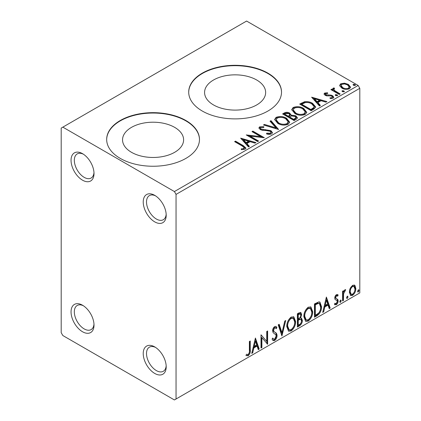 <?xml version="1.0" encoding="UTF-8"?>
<svg xmlns="http://www.w3.org/2000/svg" width="421" height="421" viewBox="0 0 421 421"><rect width="100%" height="100%" fill="white"/><g stroke="black" fill="none" stroke-linecap="round" stroke-linejoin="round"><path stroke-width="0.63" d="M154.718 195.344L154.718 195.344A16.24 9.378 -120 0 0 143.229 201.975A16.24 9.378 -120 0 0 154.718 221.867A16.24 9.378 -120 0 0 166.2 215.236A16.24 9.378 -120 0 0 154.718 195.344M166.169 214.231A13.919 8.036 60 0 1 163.316 219.715A13.919 8.036 60 0 1 156.359 219.025A13.919 8.036 60 0 1 147.261 206.758A13.919 8.036 60 0 1 149.397 195.602A13.919 8.036 60 0 1 155.57 195.87M82.527 153.665L82.527 153.665A16.24 9.378 -120 0 0 71.044 160.296A16.24 9.378 -120 0 0 82.527 180.188A16.24 9.378 -120 0 0 94.009 173.557A16.24 9.378 -120 0 0 82.527 153.665M93.978 172.552A13.919 8.036 60 0 1 91.125 178.036A13.919 8.036 60 0 1 84.168 177.346A13.919 8.036 60 0 1 75.075 165.079A13.919 8.036 60 0 1 77.206 153.923A13.919 8.036 60 0 1 83.379 154.191M82.527 305.225L82.527 305.225A16.24 9.378 -120 0 0 71.044 311.856A16.24 9.378 -120 0 0 82.527 331.748A16.24 9.378 -120 0 0 94.009 325.117A16.24 9.378 -120 0 0 82.527 305.225M93.978 324.117A13.919 8.036 60 0 1 91.125 329.596A13.919 8.036 60 0 1 84.168 328.906A13.919 8.036 60 0 1 75.075 316.639A13.919 8.036 60 0 1 77.206 305.483A13.919 8.036 60 0 1 83.379 305.751M154.718 346.904L154.718 346.904A16.24 9.378 -120 0 0 143.229 353.535A16.24 9.378 -120 0 0 154.718 373.427A16.24 9.378 -120 0 0 166.2 366.796A16.24 9.378 -120 0 0 154.718 346.904M166.169 365.796A13.919 8.036 60 0 1 163.316 371.275A13.919 8.036 60 0 1 156.359 370.585A13.919 8.036 60 0 1 147.261 358.318A13.919 8.036 60 0 1 149.397 347.162A13.919 8.036 60 0 1 155.57 347.43M256.699 80.006A30.533 17.629 0 0 0 223.425 76.185A30.533 17.629 0 0 0 204.574 92.473A30.533 17.629 0 0 0 213.521 104.94A30.533 17.629 0 0 0 246.795 108.76A30.533 17.629 0 0 0 265.646 92.473A30.533 17.629 0 0 0 256.699 80.006M174.668 127.368A30.533 17.629 0 0 0 141.393 123.548A30.533 17.629 0 0 0 122.543 139.835A30.533 17.629 0 0 0 131.484 152.302A30.533 17.629 0 0 0 164.764 156.123A30.533 17.629 0 0 0 183.609 139.835A30.533 17.629 0 0 0 174.668 127.368M185.887 120.511A46.405 26.791 0 0 0 135.315 114.701A46.405 26.791 0 0 0 106.671 139.456A46.405 26.791 0 0 0 120.264 158.401A46.405 26.791 0 0 0 170.837 164.206A46.405 26.791 0 0 0 199.48 139.456A46.405 26.791 0 0 0 185.887 120.511M199.48 139.646A46.405 26.791 0 0 0 185.887 120.89A46.405 26.791 0 0 0 135.467 115.044A46.405 26.791 0 0 0 106.671 139.646M267.924 73.149A46.405 26.791 0 0 0 217.352 67.339A46.405 26.791 0 0 0 188.703 92.094A46.405 26.791 0 0 0 202.296 111.039A46.405 26.791 0 0 0 252.868 116.843A46.405 26.791 0 0 0 281.517 92.094A46.405 26.791 0 0 0 267.924 73.149M281.517 92.283A46.405 26.791 0 0 0 267.924 73.528A46.405 26.791 0 0 0 217.504 67.681A46.405 26.791 0 0 0 188.708 92.283M61.198 128.089L61.198 332.695L62.84 335.537L174.405 399.95L176.046 399.003L176.046 194.397L174.405 191.555L62.84 127.142L61.198 128.089M339.773 85.926L339.668 85.331L340.768 83.747L344.531 83.174L348.372 84.4L350.572 87.194L349.456 88.763C346.772 89.736 344.252 89.531 341.894 88.142L339.773 85.926M339.294 94.462L330.901 89.615L331.785 89.105L333.022 89.82L332.69 88.889L333.174 88.131L334.132 87.91L334.606 88.668L333.758 89.315L334.616 90.578L340.179 93.951L339.294 94.462M325.717 93.63L325.996 94.772L331.011 95.114L332.601 95.699L333.816 97.246L333.158 98.172L330.206 98.567L329.932 97.825L332.032 97.635L332.406 97.098L331.759 96.23L330.748 95.888L326.728 95.888L325.154 95.309L324.028 93.92L324.633 93.067L327.533 92.773L327.733 93.483L325.717 93.63L325.438 94.799M313.84 109.155L311.172 110.697L299.684 104.066L304.572 101.724C307.73 101.393 310.419 101.95 312.64 103.387L315.713 106.95L313.84 109.155M294.09 120.559L282.607 113.928L284.233 112.991C286.064 112.033 287.896 112.07 289.722 113.107L291.09 115.138L295.837 115.786L297.447 117.822L296.389 119.232L294.09 120.559M291.122 114.838L291.09 115.896L295.837 116.543L295.837 115.786M278.628 129.484L263.467 124.979L264.425 124.427L275.934 127.842L270.014 121.201L270.977 120.643L278.628 129.484M258.605 141.046L257.72 141.556L246.238 134.925L260.546 136.557L251.979 131.61L252.863 131.099L264.346 137.73L250.063 136.115L258.605 141.046M242.243 146.05L234.608 141.64L235.486 141.13L243.243 145.608L245.948 148.087L245.169 149.145L241.675 149.634L241.238 148.866L243.233 148.708L244.364 147.882L242.243 146.05M174.405 191.555L358.16 85.463L246.595 21.05L62.84 127.142M240.644 138.156L255.957 142.577L254.994 143.129L250.132 141.688L246.906 143.55L249.406 146.355L248.448 146.913L240.644 138.156M271.64 133.862C270.035 134.478 268.335 134.488 266.551 133.899L266.688 133.152L270.398 133.215L270.992 132.362L270.061 131.168L268.64 130.684L262.457 130.336L260.257 129.589L258.904 127.926L259.625 126.853L263.788 126.695L263.804 127.505L260.794 127.542L260.367 128.137L261.088 129.047L270.956 130.668L272.471 132.662L271.64 133.862M277.797 123.395L274.65 119.496L276.071 117.359C279.818 116.017 283.322 116.317 286.575 118.259L289.68 122.174L288.217 124.29C284.501 125.605 281.028 125.305 277.797 123.395M294.879 113.533L291.727 109.634L293.153 107.497C296.9 106.155 300.399 106.455 303.657 108.402L306.756 112.312L305.293 114.428C301.578 115.743 298.105 115.443 294.879 113.533M311.614 97.183L326.928 101.603L325.965 102.156L321.102 100.714L317.876 102.577L320.376 105.382L319.418 105.939L311.614 97.183M335.684 95.609L335.463 94.63L337.158 94.757L337.379 95.735L335.684 95.609M335.211 94.999L335.463 94.63L335.463 95.388L337.158 95.514L337.158 94.757M337.631 95.367L337.379 95.735M342.457 91.699L342.241 90.72L343.931 90.847L344.152 91.825L342.457 91.699M341.984 91.089L342.241 90.72L342.241 91.478L343.931 91.604L343.931 90.847M344.404 91.457L344.152 91.825M353.503 85.321L353.282 84.347L354.977 84.474L355.198 85.452L353.503 85.321M353.024 84.71L353.282 84.347L353.282 85.105L354.977 85.231L354.977 84.474M355.445 85.084L355.198 85.452M350.209 288.301L352.587 285.322L354.508 285.154L354.971 285.543L355.829 288.496C355.85 291.227 354.771 293.516 352.587 295.353L350.667 295.537L349.351 292.232L350.209 288.301M342.573 300.962L342.573 291.274L343.457 290.764L343.457 292.19L344.994 289.706L345.667 289.648L343.599 293.79L343.457 300.452L342.573 300.962M334.984 303.304L336.195 303.625L337.274 301.447L337.063 300.641L335.053 299.478L334.774 298.152C334.753 296.742 335.311 295.568 336.453 294.637L337.679 294.642L338.158 295.032L337.642 296.163L336.511 295.795L335.653 297.594L336.153 298.6L335.211 297.968L337.868 299.552L338.158 300.883C338.168 302.436 337.547 303.73 336.295 304.762L334.479 304.499L334.984 303.304L335.369 303.652L334.716 303.273M334.863 304.851L334.479 304.499M337.063 300.641L336.174 300.062M317.124 315.661L314.45 317.197L314.45 303.936L318.923 301.836L319.913 302.073L321.518 306.656C321.649 310.409 320.186 313.408 317.124 315.661L316.466 315.282L314.45 316.445M297.373 327.059L297.373 313.798L298.994 312.861L300.847 312.487L301.641 314.619L300.568 318.065L301.541 318.234L302.378 320.407C302.367 322.602 301.462 324.38 299.668 325.733L297.373 327.059M281.912 335.984L278.228 324.849L279.191 324.296L281.986 332.743L284.78 321.07L285.738 320.513L281.912 335.984M261.888 347.546L261.004 348.056L261.004 334.795L266.746 341.373L266.746 331.48L267.63 330.969L267.63 344.231L261.888 337.684L261.888 347.546L261.004 347.299M249.374 350.335L249.374 341.51L250.253 341.005L250.253 349.956C250.611 352.161 249.911 354.114 248.153 355.819L245.985 355.54L246.432 354.261L248.148 354.461C249.232 353.182 249.637 351.803 249.374 350.335M176.046 399.003L359.802 292.911L359.802 88.305L176.046 194.397M255.41 338.026L259.236 349.077L258.273 349.635L257.094 346.062L253.868 347.925L252.689 352.856L251.726 353.414L255.41 338.026M274.629 340.531L273.134 340.642L272.045 339.126L272.766 338.037L273.655 339.242L274.566 339.21L276.171 336.037L275.881 334.9L273.087 332.595L272.634 330.838C272.619 329.122 273.303 327.696 274.687 326.554L275.992 326.475L276.907 327.522L276.218 328.733L275.476 327.864L274.676 327.922L273.518 330.269L274.055 331.674L275.145 332.364C276.292 332.848 276.929 333.911 277.055 335.542C277.039 337.542 276.229 339.205 274.629 340.531L273.971 340.152L272.829 340.394M286.769 326.607C286.706 322.865 288.159 319.681 291.132 317.06L293.795 316.829L295.605 321.444C295.663 325.201 294.195 328.375 291.2 330.964L288.59 331.174L286.769 326.607M303.851 316.75C303.788 313.003 305.241 309.819 308.214 307.198L310.877 306.967L312.687 311.582C312.74 315.34 311.272 318.513 308.283 321.102L305.667 321.312L303.851 316.75M326.38 297.052L330.206 308.104L329.243 308.661L328.064 305.088L324.838 306.951L323.66 311.882L322.697 312.44L326.38 297.052M340.515 300.115L341.252 300.794L340.515 302.325L339.779 301.641L340.515 300.115L340.957 300.073M340.563 300.089L339.858 301.946L340.515 302.325L340.079 302.357M347.288 296.205L348.025 296.884L347.288 298.415L346.551 297.731L347.288 296.205L347.73 296.163M347.336 296.179L346.63 298.036L347.288 298.415L346.851 298.447M358.329 289.827L359.066 290.506L358.329 292.037L357.592 291.358L358.329 289.827L358.776 289.79M358.376 289.806L357.676 291.658L358.329 292.037L357.892 292.074M358.16 85.463L359.802 88.305M249.6 341.384L249.6 349.577C249.953 351.782 249.253 353.735 247.501 355.44L248.153 355.819M247.501 355.44L246.075 355.603M255.258 338.652L258.578 348.699L259.236 349.077M258.578 348.699L258.062 348.998M253.868 347.925L253.216 347.546L256.436 345.683L257.094 346.062M253.216 347.546L252.032 352.477L252.689 352.856M255.479 341.184L254.826 340.805L253.589 345.967L254.247 346.346L256.715 344.92L255.479 341.184L254.247 346.346M261.004 334.874L266.746 341.373M266.972 331.348L266.972 343.799M267.061 343.904L267.63 344.231M261.231 347.167L261.231 337.305L261.888 337.684M272.524 338.405L273.655 339.242M275.644 326.343L276.907 327.522M276.25 327.143L275.723 328.07M275.476 327.864L274.818 327.485L274.018 327.543L274.676 327.922M274.018 327.543L272.861 329.89L273.518 330.269M272.861 329.89L273.397 331.295L274.055 331.674M273.397 331.295L275.145 332.364M274.487 331.985C275.634 332.469 276.271 333.532 276.397 335.163L277.055 335.542M276.397 335.163C276.381 337.163 275.571 338.826 273.971 340.152M278.749 324.554L281.328 332.364L281.986 332.743M284.875 321.018L281.554 334.9M293.463 316.671L294.947 321.065L295.605 321.444M294.947 321.065C295.005 324.823 293.537 327.996 290.548 330.585L291.2 330.964M290.548 330.585L288.269 330.953M293.284 318.271L292.632 317.892L290.516 318.018C288.117 320.139 286.943 322.707 286.996 325.717L288.453 329.396L289.111 329.775L291.174 329.622C293.595 327.533 294.779 324.98 294.721 321.954L293.284 318.271L291.174 318.397C288.774 320.518 287.601 323.086 287.654 326.096L289.111 329.775M290.516 318.018L291.174 318.397M286.996 325.717L287.654 326.096M300.483 312.366L300.983 314.24L301.641 314.619M300.983 314.24L300.494 316.624M299.915 317.687L300.568 318.065M301.173 318.097L301.72 320.028L302.378 320.407M301.72 320.028C301.71 322.223 300.805 324.002 299.01 325.354L299.668 325.733M299.01 325.354L297.373 326.301M300.894 319.439L299.452 318.971L297.6 319.881L297.6 324.812L298.257 325.191L299.268 324.607C300.673 323.823 301.415 322.591 301.494 320.918L300.894 319.439L300.11 319.35L298.257 320.26L298.257 325.191M300.315 313.898L299.657 313.519L297.6 314.271L297.6 318.523L298.257 318.902L298.705 318.639C300.031 317.887 300.715 316.724 300.757 315.155L300.315 313.898L298.257 314.65L298.257 318.902M298.515 313.74L299.173 314.119M297.6 314.271L298.257 314.65M297.6 319.881L298.257 320.26M299.452 318.971L300.11 319.35M310.54 306.809L312.029 311.203L312.687 311.582M312.029 311.203C312.087 314.961 310.619 318.134 307.625 320.723L308.283 321.102M307.625 320.723L305.351 321.097M310.366 308.409L309.709 308.03L307.598 308.161C305.199 310.277 304.025 312.845 304.078 315.855L305.535 319.534L306.188 319.913L308.251 319.76C310.677 317.676 311.861 315.118 311.803 312.093L310.366 308.409L308.251 308.54C305.851 310.656 304.683 313.224 304.736 316.234L306.188 319.913M307.598 308.161L308.251 308.54M304.078 315.855L304.736 316.234M319.576 301.92L320.865 306.277L321.518 306.656M320.865 306.277C320.997 310.03 319.528 313.029 316.466 315.282M319.376 303.541L317.802 302.978L314.682 304.409L314.682 314.95L315.334 315.329L318.65 313.082C320.086 311.145 320.749 309.172 320.639 307.162L319.376 303.541L318.46 303.357L315.334 304.788L315.334 315.329M314.682 304.409L315.334 304.788M317.802 302.978L318.46 303.357M326.228 297.679L329.548 307.725L330.206 308.104M329.548 307.725L329.033 308.025M324.838 306.951L324.186 306.572L327.406 304.709L328.064 305.088M324.186 306.572L323.002 311.503L323.66 311.882M326.449 300.21L325.796 299.831L324.559 304.993L325.217 305.372L327.685 303.946L326.449 300.21L325.217 305.372M337.347 294.505L338.158 295.032M337.5 294.653L337.032 295.684M337.237 295.8L336.579 295.421L335.853 295.416L336.511 295.795M335.853 295.416L335 297.215L335.653 297.594M335 297.215L335.211 297.968M337.005 298.921L337.868 299.552M337.21 299.173L337.5 300.505L338.158 300.883M337.5 300.505C337.51 302.057 336.889 303.352 335.637 304.383L336.295 304.762M335.637 304.383L334.569 304.604M336.411 300.262L336.126 300.184M340.594 300.415L341.252 300.794M342.805 291.143L342.805 291.811L343.457 292.19M344.831 289.816L344.588 290.543L345.246 290.922M344.588 290.543L344.194 290.601L344.852 290.979M343.252 292.069L342.941 293.411L343.599 293.79M342.941 293.411L342.805 300.073L343.457 300.452M347.367 296.505L348.025 296.884M354.156 285.012L354.971 285.543M354.314 285.164L355.171 288.117L355.829 288.496M355.171 288.117C355.192 290.848 354.114 293.137 351.935 294.974L352.587 295.353M351.935 294.974L350.351 295.3M353.919 286.422L353.261 286.043L351.93 286.133C350.325 287.575 349.535 289.316 349.577 291.353L350.535 293.884L351.188 294.263L352.587 294.163C354.198 292.758 354.987 291.037 354.945 289.011L353.919 286.422L352.587 286.512C350.977 287.953 350.193 289.695 350.23 291.732L351.188 294.263M351.93 286.133L352.587 286.512M349.577 291.353L350.23 291.732M358.408 290.127L359.066 290.506M235.26 142.019L235.486 141.13M235.486 141.888L243.243 146.366L245.875 148.455M241.238 149.623L243.233 149.466L243.233 148.708M243.233 149.466L243.98 149.229L243.98 148.471M243.98 149.229L244.364 147.882M241.407 139.009L255.089 143.077M248.964 146.613L246.906 144.308L246.906 143.55M243.485 139.714L243.485 140.472L246.106 143.408L248.579 141.982L248.579 141.224L243.485 139.714L246.106 142.651L248.579 141.224M246.106 143.408L246.106 142.651M247.616 135.725L260.546 137.314L260.546 136.557M252.637 131.989L252.863 131.099M252.863 131.857L262.988 137.704M257.952 141.424L250.063 136.872L250.063 136.115M266.682 133.936L266.688 133.152M266.688 133.91L270.398 133.973L270.398 133.215M270.398 133.973L270.992 132.362M258.973 128.305L259.625 127.61L259.625 126.853M259.625 127.61L263.788 127.452L263.788 126.695M260.367 128.137L260.367 128.894L261.088 129.805L261.088 129.047M261.088 129.805L263.109 130.357L263.109 129.6M263.109 130.357L265.341 130.384L265.341 129.626M265.341 130.384L270.956 131.426L270.956 130.668M270.956 131.426L272.419 133.02M264.33 125.237L264.425 124.427M264.425 125.184L275.934 128.6L275.934 127.842M270.461 121.701L270.977 121.401L270.977 120.643M270.977 121.401L278.018 129.3M274.681 119.885L276.071 118.117L276.071 117.359M276.071 118.117C279.818 116.775 283.322 117.075 286.575 119.017L286.575 118.259M286.575 119.017L289.648 122.543M276.155 119.748L276.155 120.506L278.676 123.637C281.249 125.174 284.022 125.421 287.006 124.384L288.206 122.59L288.206 121.832L285.691 118.769C283.107 117.227 280.307 116.98 277.292 118.017L276.155 119.748L278.676 122.879C281.249 124.416 284.022 124.663 287.006 123.627L288.206 121.832M287.006 124.384L287.006 123.627M278.676 123.637L278.676 122.879M283.265 114.307L284.233 113.749C286.064 112.791 287.896 112.828 289.722 113.865L289.722 113.107M289.722 113.865L291.09 115.322M295.837 116.543L297.384 118.19M289.527 116.901L289.527 117.659L293.795 120.127L295.952 118.333L295.952 117.575L294.953 116.296L291.516 115.912L289.527 116.901L293.795 119.369L295.952 117.575M284.67 114.096L284.67 114.854L288.348 116.98L289.853 115.617L289.853 114.859L288.859 113.628L285.585 113.57L284.67 114.096L288.348 116.222L289.853 114.859M288.801 116.722L288.801 115.964M288.348 116.98L288.348 116.222M294.805 119.543L294.805 118.785M293.795 120.127L293.795 119.369M291.764 110.023L293.153 108.255L293.153 107.497M293.153 108.255C296.9 106.913 300.399 107.213 303.657 109.16L303.657 108.402M303.657 109.16L306.725 112.681M293.232 109.886L293.232 110.644L295.758 113.775C298.326 115.312 301.104 115.559 304.088 114.528L305.288 112.728L305.288 111.97L302.773 108.907C300.189 107.366 297.384 107.118 294.368 108.155L293.232 109.886L295.758 113.017C298.326 114.554 301.104 114.801 304.088 113.77L305.288 111.97M304.088 114.528L304.088 113.77M295.758 113.775L295.758 113.017M300.341 104.445L304.572 102.482L304.572 101.724M304.572 102.482C307.73 102.15 310.419 102.708 312.64 104.145L312.64 103.387M312.64 104.145L315.671 107.329M301.746 104.24L301.746 104.997L310.877 110.265L313.898 108.186L314.145 107.392L314.145 106.634L311.756 103.892C309.935 102.713 307.751 102.287 305.193 102.619L301.746 104.24L310.877 109.507L313.898 107.429L314.145 106.634M310.877 110.265L310.877 109.507M313.898 108.186L313.898 107.429M312.377 98.035L326.059 102.103M319.934 105.639L317.876 103.334L317.876 102.577M314.455 98.74L314.455 99.498L317.076 102.435L319.55 101.008L319.55 100.251L314.455 98.74L317.076 101.677L319.55 100.251M317.076 102.435L317.076 101.677M324.117 94.315L324.633 93.825L324.633 93.067M324.633 93.825L326.138 93.478M327.533 93.462L327.533 92.773M325.717 94.388L325.996 95.53L325.996 94.772M325.996 95.53L326.97 95.851L326.97 95.093M326.97 95.851L331.011 95.872L331.011 95.114M331.011 95.872L332.601 96.456L332.601 95.699M332.601 96.456L333.737 97.604M331.09 98.635L332.032 98.393L332.032 97.635M332.032 98.393L332.406 97.098M337.158 95.514L337.421 95.709M331.559 89.994L331.785 89.105M331.785 89.862L333.022 90.578L333.022 89.82M332.764 89.31L333.174 88.131M333.174 88.889L334.132 88.668L334.132 87.91M333.758 89.315L333.758 90.073L334.616 91.336L334.616 90.578M334.616 91.336L339.521 94.33M343.931 91.604L344.194 91.799M339.715 85.71L340.768 84.505L340.768 83.747M340.768 84.505L344.531 83.932L344.531 83.174M344.531 83.932L348.372 85.158L348.372 84.4M348.372 85.158L350.53 87.563M341.047 85.458L341.047 86.216L342.783 88.394C344.52 89.441 346.399 89.62 348.425 88.931L349.209 87.768L349.209 87.01L347.493 84.916C345.752 83.863 343.852 83.674 341.799 84.347L341.047 85.458L342.783 87.636C344.52 88.684 346.399 88.863 348.425 88.173L349.209 87.01M348.425 88.931L348.425 88.173M342.783 88.394L342.783 87.636M354.977 85.231L355.24 85.421M249.6 349.577L250.253 349.956M298.047 319.623L298.7 320.002M315.261 304.073L315.913 304.451M342.805 296.816L343.457 297.194M243.243 146.366L243.243 145.608M284.233 113.749L284.233 112.991M301.425 103.819L301.425 103.061M311.824 109.718L311.824 108.96M328.717 95.841L328.717 95.083M337.358 93.083L337.358 92.325"/></g></svg>
